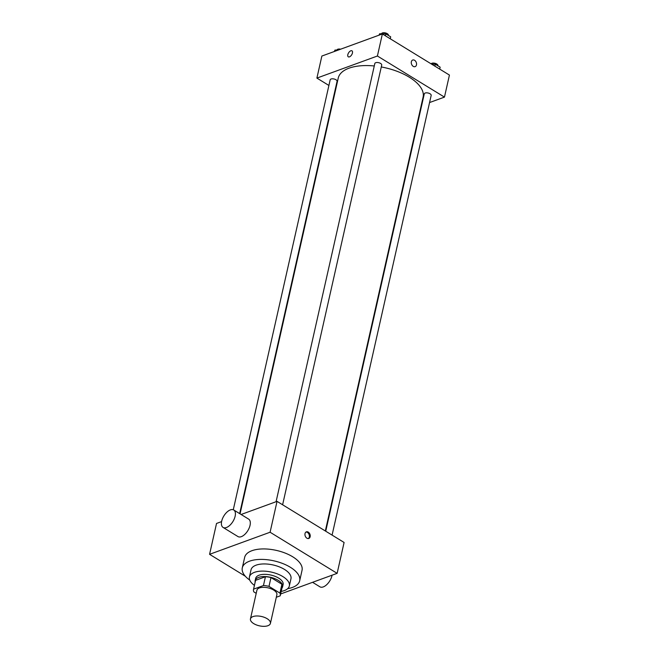 <?xml version="1.0" encoding="UTF-8"?>
<svg xmlns="http://www.w3.org/2000/svg" width="659" height="659" viewBox="0 0 659 659"><rect width="100%" height="100%" fill="white"/><g stroke="black" fill="none" stroke-linecap="round" stroke-linejoin="round"><path stroke-width="0.99" d="M252.982 616.585A10.231 4.786 12.7 0 1 264.523 617.409A10.231 4.786 12.7 0 1 270.412 623.406A10.231 4.786 12.7 0 1 259.382 625.828A10.231 4.786 12.7 0 1 250.453 618.908A10.231 4.786 12.7 0 1 252.982 616.585M250.453 618.908L256.911 590.242A10.231 4.786 12.7 0 1 259.448 587.927A10.231 4.786 12.7 0 1 270.981 588.751A10.231 4.786 12.7 0 1 276.879 594.739L270.412 623.406M265.437 576.732A13.74 6.433 12.7 0 1 270.981 577.564L281.912 584.261L279.927 593.084L268.996 586.378A13.74 6.433 12.7 0 0 263.443 585.554L265.437 576.732L255.568 580.34A13.74 6.433 12.7 0 0 255.478 580.653L253.493 589.476A13.74 6.433 12.7 0 0 253.863 591.906L256.219 593.347M276.31 597.252L280.207 595.835A13.74 6.433 12.7 0 0 280.297 595.514A13.74 6.433 12.7 0 0 279.927 593.084M263.443 585.554L253.583 589.154A13.74 6.433 12.7 0 0 253.493 589.476M270.981 577.564L268.996 586.378M255.568 580.34L253.583 589.154M281.912 584.261A13.74 6.433 12.7 0 1 282.283 586.699L280.297 595.514M281.978 588.075A14.07 6.582 -167.3 0 0 282.604 586.765A14.07 6.582 -167.3 0 0 278.131 580.299A14.07 6.582 -167.3 0 0 263.946 576.543A14.07 6.582 -167.3 0 0 255.157 580.579A14.07 6.582 -167.3 0 0 255.165 582.029M255.157 580.579L255.659 578.38A14.07 6.582 12.7 0 1 259.135 575.192A14.07 6.582 12.7 0 1 278.625 578.091A14.07 6.582 12.7 0 1 283.106 584.566L282.604 586.765M281.22 591.411A20.462 9.58 -167.3 0 0 289.342 585.966A20.462 9.58 -167.3 0 0 282.826 576.559A20.462 9.58 -167.3 0 0 262.2 571.098A20.462 9.58 -167.3 0 0 249.415 576.971A20.462 9.58 -167.3 0 0 254.415 585.373M289.342 585.966L290.957 578.8A20.462 9.58 -167.3 0 0 284.441 569.392A20.462 9.58 -167.3 0 0 263.814 563.939A20.462 9.58 -167.3 0 0 251.03 569.804L249.415 576.971M287.686 588.66A29.416 13.773 -167.3 0 0 299.688 580.768A29.416 13.773 -167.3 0 0 290.322 567.251A29.416 13.773 -167.3 0 0 260.676 559.4A29.416 13.773 -167.3 0 0 242.298 567.836A29.416 13.773 -167.3 0 0 249.761 580.109M242.298 567.836L244.662 557.366A29.416 13.773 12.7 0 1 251.936 550.702A29.416 13.773 12.7 0 1 292.687 556.773A29.416 13.773 12.7 0 1 302.044 570.299L299.688 580.768M280.652 593.965L337.136 573.346L270.091 532.233L209.57 554.318L245.321 576.238M308.272 532.118A3.517 2.512 -110.1 0 1 310.224 535.528A3.517 2.512 -110.1 0 1 308.791 538.452A3.517 2.512 -110.1 0 1 305.224 536.014A3.517 2.512 -110.1 0 1 306.386 531.846A3.517 2.512 -110.1 0 1 308.272 532.118M337.136 573.346L344.097 542.472L277.044 501.367L270.091 532.233M277.044 501.367L241.095 514.49M221.589 521.607L216.531 523.452L209.57 554.318M233.756 509.984L248.657 519.119A10.231 5.321 121.5 0 1 250.033 525.388A10.231 5.321 121.5 0 1 244.753 534.433A10.231 5.321 121.5 0 1 237.957 536.566L223.063 527.431A10.231 5.321 -58.5 0 0 229.851 525.297A10.231 5.321 -58.5 0 0 235.131 516.252A10.231 5.321 -58.5 0 0 233.756 509.984A10.231 5.321 -58.5 0 0 223.871 515.923A10.231 5.321 -58.5 0 0 223.063 527.431M308.346 538.551A3.517 2.512 69.9 0 0 309.343 535.528A3.517 2.512 69.9 0 0 307.423 532.423A3.517 2.512 69.9 0 0 305.974 532.052M332.07 575.192A10.231 5.321 121.5 0 1 326.88 584.517A10.231 5.321 121.5 0 1 319.912 586.815L312.572 582.309M381.281 66.963A43.478 20.355 12.7 0 1 409.255 77.177A43.478 20.355 12.7 0 1 423.094 97.161L325.332 530.973M240.049 513.847L338.256 78.042A43.478 20.355 12.7 0 1 349.015 68.19A43.478 20.355 12.7 0 1 374.271 65.974M239.654 513.6L337.062 81.362A3.526 1.656 -167.3 0 0 335.942 79.739A3.526 1.656 -167.3 0 0 332.383 78.8A3.526 1.656 -167.3 0 0 330.175 79.813L233.286 509.753M325.727 531.212L424.289 93.842A3.526 1.656 12.7 0 1 425.162 93.043A3.526 1.656 12.7 0 1 429.149 93.331A3.526 1.656 12.7 0 1 431.175 95.398L332.087 535.116M276.072 501.721L374.823 63.511A3.526 1.656 12.7 0 1 375.696 62.712A3.526 1.656 12.7 0 1 380.589 63.445A3.526 1.656 12.7 0 1 381.709 65.068L282.612 504.778M429.569 102.549L444.463 97.112L377.409 56.007L316.897 78.091L328.907 85.456M421.192 105.613L421.678 105.432M377.409 56.007L382.377 33.955L449.43 75.068L444.463 97.112M411.356 61.757A3.517 2.512 -110.1 0 1 412.707 60.027A3.517 2.512 -110.1 0 1 416.274 62.473A3.517 2.512 -110.1 0 1 415.121 66.633A3.517 2.512 -110.1 0 1 412.254 65.463A3.517 2.512 -110.1 0 1 411.356 61.757M382.377 33.955L321.864 56.048L316.897 78.091M348.298 56.822A3.517 1.829 121.5 0 1 348.117 53.766A3.517 1.829 121.5 0 1 350.819 50.792A3.517 1.829 121.5 0 1 351.972 50.825A3.517 1.829 121.5 0 1 351.692 54.779A3.517 1.829 121.5 0 1 348.298 56.822A3.517 1.829 121.5 0 1 348.117 53.758A3.517 1.829 121.5 0 1 350.819 50.792A3.517 1.829 121.5 0 1 351.972 50.825M412.707 60.027A3.517 2.512 -110.1 0 1 416.274 62.473A3.517 2.512 -110.1 0 1 415.121 66.633M338.116 50.117L334.994 50.059L334.302 51.501M334.994 50.059L334.698 51.361M336.873 50.092L336.881 50.051A3.526 1.656 12.7 0 1 337.754 49.244A3.526 1.656 12.7 0 1 340.629 49.194M390.243 38.774L390.68 36.83L385.836 33.864L379.642 33.766L378.95 35.207M385.836 33.864L385.4 35.808M379.642 33.766L379.345 35.067M381.52 33.798L381.528 33.749A3.526 1.656 12.7 0 1 382.401 32.95A3.526 1.656 12.7 0 1 386.388 33.23A3.526 1.656 12.7 0 1 388.415 35.306L388.39 35.429M439.71 69.104L440.146 67.169L435.311 64.195L431.604 64.137M435.311 64.195L434.874 66.139M431.101 63.832A3.526 1.656 12.7 0 1 431.876 63.28A3.526 1.656 12.7 0 1 435.854 63.561A3.526 1.656 12.7 0 1 437.889 65.636L437.856 65.76"/></g></svg>

